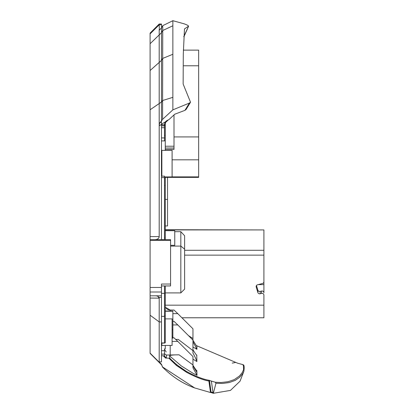 <?xml version="1.0" encoding="UTF-8"?>
<svg xmlns="http://www.w3.org/2000/svg" width="414" height="414" viewBox="0 0 414 414"><rect width="100%" height="100%" fill="white"/><g stroke="black" fill="none" stroke-linecap="round" stroke-linejoin="round"><path stroke-width="0.62" d="M184.618 255.133L263.904 255.133L263.904 292.776A1.899 1.785 180 0 0 261.488 291.058L261.488 293.407A1.899 1.785 0 0 1 263.904 295.13L263.904 317.771L181.917 317.771M256.463 285.525L257.86 290.167L257.86 292.517A1.899 1.785 180 0 0 260.199 293.754L260.199 291.399A1.899 1.785 0 0 1 257.86 290.167M260.199 291.399L261.488 291.058M165.269 229.93L263.904 229.93L263.904 281.758A1.899 1.785 -0 0 1 262.523 283.476L257.518 284.811A1.899 1.785 180 0 0 256.209 287.016L256.209 286.043M261.488 293.407L260.199 293.754M257.86 292.517L256.209 287.016M263.904 229.93L165.269 229.708M172.861 20.7L162.738 25.663L161.476 27.909L161.476 121.074L162.588 119.325L162.728 30.517L172.861 25.771L172.861 20.7L184.049 23.795C187.402 24.995 188.841 25.839 188.37 26.33L184.494 28.902L183.288 53.991L183.138 84.021L190.523 102.227L189.41 103.05L184.934 110.352L174.729 114.228L168.969 119.579L167.654 120.174L168.213 120.024L165.647 122.394L164.513 125.861L164.513 137.919L161.476 137.919M164.513 140.905L161.476 140.905L164.513 140.905L164.513 137.919M165.269 345.452L165.269 348.847L164.513 348.847L164.513 349.297L166.18 351.978M165.269 149.438L173.999 149.438L173.999 146.214L165.269 146.214M183.961 36.691L188.587 26.222L183.728 36.732M184.934 110.352L186.036 109.56L190.523 102.227M172.861 25.771L172.861 109.855L189.41 103.05M161.476 60.387L159.204 62.416L159.204 34.911L161.476 32.711L162.728 30.517L162.738 25.663M172.1 336.163L172.861 336.163L172.861 311.017L165.269 311.017M172.861 336.163L172.861 337.322L172.1 337.322M172.1 338.129L172.861 338.129L172.861 337.322M164.513 140.895L165.269 140.895L165.269 123.532M162.588 119.325L172.861 109.855M161.476 239.659L161.476 124.412L159.204 125.851L159.576 123.093L161.476 121.074M154.867 239.659C157.563 239.463 159.007 238.443 159.204 236.601L159.204 62.416L150.096 70.525L150.096 240.42L170.584 240.42L170.584 239.659L150.096 239.659M161.476 124.412L161.476 121.902L159.576 123.093M161.476 27.95L159.307 30.124L159.204 29.855L159.581 29.849M159.328 30.103L159.204 24.012L161.476 24.012L161.476 24.768L159.204 24.768L150.096 33.86L150.096 70.525M150.096 173.331L150.096 157.123M161.476 355.792L163.892 355.828L163.633 356.118L165.481 358.053L168.845 358.167L176.39 365.412L186.693 372.372C195.967 377.232 203.362 380.114 208.879 381.025L210.503 392.519L194.709 387.954L162.521 366.939L161.476 364.284L159.219 361.986L159.219 362.514L159.085 361.862L161.476 361.898L161.476 295.808L150.096 295.808L161.476 295.803L161.476 292.01L150.096 292.01L150.096 295.906M150.096 296.662L150.096 353.411L161.476 364.77M159.204 24.012L150.096 33.115L150.096 33.86M150.096 295.808L150.096 298.059L159.204 298.147L159.043 297.361L161.476 297.361M150.096 292.01L150.096 240.42M161.476 27.909L161.476 24.768M161.858 176.157L161.858 150.38L172.1 150.38L172.1 176.933L164.513 176.933M159.204 361.852L159.204 298.147L157.677 296.124L159.043 297.361M159.204 297.361L159.204 298.147M196.867 346.549L192.965 340.251L192.965 339.371M196.914 346.575L196.914 349.318L192.965 347.025M172.861 313.652L177.792 313.652L192.965 328.809L192.965 338.538L188.468 335.614M196.914 349.318L192.965 341.628L192.965 338.538M177.792 313.652L173.999 310.039L170.201 310.039A5.692 5.682 180 0 1 166.18 308.373M192.965 346.42L192.965 353.038L192.965 350.627L178.274 339.413L175.805 339.454M172.861 324.943L177.792 324.943L192.965 340.101L192.965 350.627M192.965 359.14L196.888 361.541L196.769 355.31M192.965 353.038C195.129 357.07 196.438 359.901 196.888 361.541M175.764 339.413L177.285 339.413M192.965 364.812L192.965 367.808L192.965 364.936L179.06 354.814C173.637 354.819 170.459 355.155 169.517 355.823L181.306 365.935L192.965 373.242L197.033 375.312L196.805 370.747M196.448 370.406L196.955 370.68C196.862 371.146 195.532 369.366 192.965 365.329M172.1 341.41L177.792 341.41L192.965 356.568L192.965 364.936M192.965 367.808L197.033 375.312M196.355 354.901L196.893 355.217C196.779 355.683 195.47 353.872 192.965 349.794M177.792 324.943L173.999 321.331L172.861 321.331L173.999 321.331M177.792 341.41L173.999 337.798L172.861 337.798L173.999 337.793M166.407 358.141L166.407 355.052L179.06 354.814M166.407 355.052L164.513 353.758M183.283 50.12L198.653 50.12L198.653 177.383L165.269 177.383M167.654 120.174L166.185 121.054L166.868 121.126M165.647 122.394L164.963 122.321L166.185 121.054M161.476 124.236L164.963 122.114L164.513 125.861L164.513 124.862L161.476 124.862M155.866 295.808L157.677 296.124M170.584 240.42L170.584 284.04L161.476 284.04L161.476 292.01M161.476 285.939L170.584 285.939L170.584 284.04M159.085 361.862L161.476 361.898M194.709 387.954C182.998 383.737 172.271 376.792 162.526 367.114L162.521 366.939M161.476 364.299L161.998 365.795M168.845 358.167L169.797 358.177L171.184 359.642C176.83 365.096 181.87 368.993 186.3 371.327L186.916 371.679C195.387 376.243 202.565 379.074 208.454 380.181L209.443 380.362L208.879 381.025L208.796 380.249M169.517 355.823L169.797 358.177M171.184 359.642L176.762 364.796L186.3 371.327M161.476 354.125L164.513 354.125L164.513 356.216L165.496 357.215L165.481 358.053M165.496 357.215L166.34 358.069M164.513 355.776L163.633 356.118M211.021 391.996L210.503 392.519L210.917 392.524L211.021 391.996L209.463 380.507L211.357 381.051L213.008 392.627L211.021 391.996M208.454 380.181L208.765 380.243M209.443 380.362L209.831 380.502M235.266 362.54L232.187 363.099M213.339 393.295L230.474 390.397L240.053 381.175L243.836 371.436L242.723 373.625L239.587 377.366L235.116 380.445L229.284 382.541L222.53 383.462L215.958 383.26L213.339 393.295L210.917 392.524M237.662 363.223L242.713 364.563L237.677 363.228L196.153 345.493M211.357 381.051L215.301 382.246L215.958 383.26M242.713 364.563L243.427 365.66L243.577 369.692L242.143 372.735L239.385 376.078L234.2 379.643L228.083 381.698L221.071 382.52L215.301 382.246M213.008 392.627L213.086 393.222M164.513 348.847L164.513 350.705L161.476 350.705M161.476 239.561L164.513 239.659M161.476 122.213L161.476 121.902M164.963 122.114L164.513 124.862L161.476 124.728M164.513 185.415L165.269 185.415L165.269 178.631L164.513 178.631M165.269 239.659L165.269 185.415M161.476 316.379L164.513 316.379L164.513 342.942L165.269 342.813L165.269 285.939M164.513 125.861L161.476 125.861M180.825 292.905L184.618 289.112L184.618 235.757L180.825 231.674L180.825 292.905L165.269 292.905M174.755 231.674L180.825 231.674M170.584 246.092L180.825 246.092L184.618 249.156M170.584 245.316L174.755 245.316L174.755 230.691L165.269 230.691M161.476 293.35L164.513 293.35L164.513 316.379M164.513 285.939L164.513 293.35M161.858 343.102L161.858 345.452L172.1 345.452L172.1 318.894L165.269 318.894M165.269 178.631L165.269 176.933M164.513 354.125L164.513 350.705M161.476 177.544L164.513 177.544L164.513 176.157L161.476 176.157M164.513 177.544L164.513 239.561M165.269 140.895L165.269 150.38M173.999 114.875L173.999 146.214M165.269 225.946L167.546 225.946L167.546 177.383M167.546 199.393L165.269 199.393M258.248 284.615L263.904 284.615M172.861 329.792L172.1 329.792M172.861 311.235L165.269 311.235M164.513 135.362L165.269 135.362M161.476 102.134L162.65 100.514L172.861 97.331M161.476 101.968L162.65 100.348M172.861 54.27L162.707 58.426L161.476 60.475M161.476 101.994L150.096 109.757M150.096 43.724L159.204 34.911L159.204 29.855M161.476 32.67L162.728 30.476M161.476 60.356L162.707 58.302M161.476 321.921L159.204 321.921L150.096 315.209M196.981 372.491L192.965 365.929M170.201 311.017L170.201 310.034L165.269 307.183M170.201 354.814L170.201 345.452M183.34 65.785L198.653 65.785M173.999 136.915L198.653 136.915M172.1 176.881L198.653 176.881M172.1 159.825L198.653 159.825M165.269 305.165L263.904 305.165M150.096 287.456L161.476 287.456M159.204 236.601L150.096 236.601M176.39 365.412L176.757 364.786L176.4 365.417M186.693 372.372L186.916 371.679M164.513 237.864L165.269 237.864M164.513 315.634L165.269 315.634M161.476 127.714L164.513 127.714M263.904 250.284L184.618 250.284M164.513 342.942L161.476 342.942M173.999 148.031L165.269 148.031M150.096 353.121L161.476 364.48M173.999 310.034L170.201 310.034M162.526 367.114L161.476 364.501M243.054 364.75C244.219 364.801 244.477 367.032 243.836 371.436M161.858 345.452L161.476 345.83M161.858 150.38L161.476 150.003M161.476 343.102L164.513 343.102"/></g></svg>
